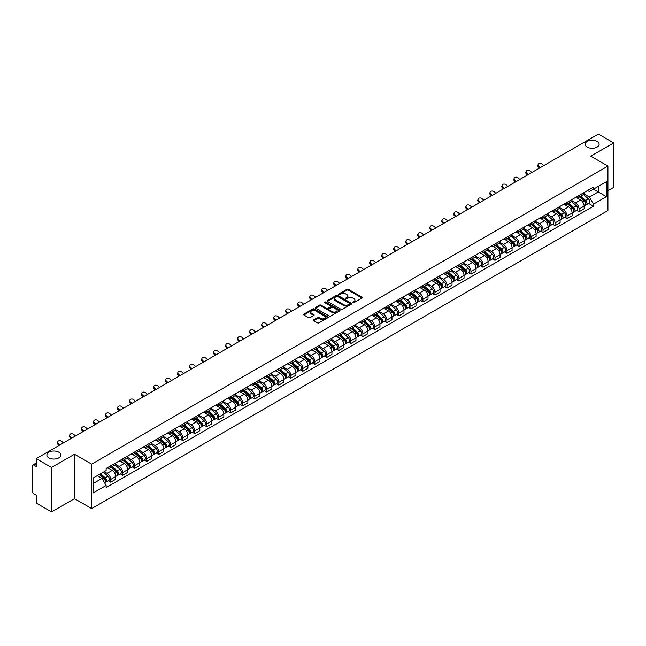 <?xml version="1.0" encoding="UTF-8"?>
<svg xmlns="http://www.w3.org/2000/svg" width="646" height="646" viewBox="0 0 646 646"><rect width="100%" height="100%" fill="white"/><g stroke="black" fill="none" stroke-linecap="round" stroke-linejoin="round"><path stroke-width="0.97" d="M352.894 302.675A0.751 0.428 0 0 0 353.951 302.675L361.978 298.04A1.066 0.614 0 0 0 362.293 297.604A1.066 0.614 0 0 0 361.978 297.168L348.38 289.319A1.066 0.614 0 0 0 346.87 289.319L338.835 293.954A0.751 0.428 0 0 0 339.893 294.56L340.935 293.962A3.424 1.978 0 0 1 345.772 293.962L346.902 294.616A3.424 1.978 0 0 1 347.903 296.013A3.424 1.978 0 0 1 346.902 297.41L345.868 298.008A0.751 0.428 0 0 0 346.926 298.622L347.96 298.024A3.424 1.978 0 0 1 352.797 298.024L353.935 298.678A3.424 1.978 0 0 1 354.937 300.067A3.424 1.978 0 0 1 353.935 301.464L352.894 302.07A0.751 0.428 0 0 0 352.894 302.675L352.894 302.07M58.786 452.184A6.969 4.021 0 0 0 51.187 451.312A6.969 4.021 0 0 0 46.892 455.034A6.969 4.021 0 0 0 48.926 457.877A6.969 4.021 0 0 0 56.525 458.749A6.969 4.021 0 0 0 60.821 455.034A6.969 4.021 0 0 0 58.786 452.184M597.074 141.409A6.969 4.021 0 0 0 589.475 140.537A6.969 4.021 0 0 0 585.179 144.252A6.969 4.021 0 0 0 587.214 147.102A6.969 4.021 0 0 0 594.813 147.974A6.969 4.021 0 0 0 599.108 144.252A6.969 4.021 0 0 0 597.074 141.409M313.69 319.77A1.066 0.614 0 0 0 313.383 320.206A1.066 0.614 0 0 0 313.69 320.642L317.509 322.847A1.066 0.614 0 0 0 319.019 322.847L327.934 317.695A1.066 0.614 0 0 0 328.249 317.259A1.066 0.614 0 0 0 327.934 316.823L314.336 308.974A1.066 0.614 0 0 0 312.825 308.974L303.903 314.118A1.066 0.614 0 0 0 303.596 314.554A1.066 0.614 0 0 0 303.903 314.99L308.513 317.654A1.066 0.614 0 0 0 310.023 317.654L313.843 315.45A1.066 0.614 0 0 0 314.158 315.014A1.066 0.614 0 0 0 313.843 314.578L311.558 313.262A2.859 1.647 0 0 1 310.718 312.091A2.859 1.647 0 0 1 312.486 310.565A2.859 1.647 0 0 1 315.603 310.92L324.558 316.096A2.859 1.647 0 0 1 325.39 317.259A2.859 1.647 0 0 1 323.63 318.785A2.859 1.647 0 0 1 320.513 318.43L319.019 317.566A1.066 0.614 0 0 0 317.509 317.566L313.69 319.77L313.69 320.642M91.659 464.143L74.492 454.235L51.543 467.478L36.224 458.628L598.382 134.077L613.7 142.919L590.759 156.162L607.926 166.079L91.659 464.143L91.659 508.588L607.926 210.523L607.926 166.079M341.007 309.281A1.066 0.614 0 0 0 342.517 309.281L351.44 304.129A1.066 0.614 0 0 0 351.747 303.693A1.066 0.614 0 0 0 351.44 303.257L337.834 295.4A1.066 0.614 0 0 0 336.324 295.4L327.409 300.551A1.066 0.614 0 0 0 327.094 300.988A1.066 0.614 0 0 0 327.409 301.424L341.007 309.281M325.1 302.837A0.751 0.428 0 0 1 325.859 302.942L339.675 310.92L330.768 316.064A1.066 0.614 0 0 1 329.258 316.064L315.66 308.207L319.471 306.018L319.471 305.13L315.66 307.334A1.066 0.614 0 0 0 315.345 307.771A1.066 0.614 0 0 0 315.66 308.207L315.66 307.334M319.471 306.018A1.066 0.614 0 0 1 320.981 306.018L320.981 305.13A1.066 0.614 0 0 0 319.471 305.13M320.981 305.13L326.496 308.32A1.066 0.614 0 0 0 328.015 308.32L330.542 306.858A1.066 0.614 0 0 0 330.857 306.422A1.066 0.614 0 0 0 330.542 305.986L324.801 302.667A0.751 0.428 0 0 1 325.859 302.053L339.683 310.04A1.066 0.614 0 0 1 339.998 310.476A1.066 0.614 0 0 1 339.683 310.912L339.683 310.04M51.543 467.478L51.543 511.923L36.224 503.081L36.224 495.216L33.842 493.835A2.18 1.26 -120 0 1 32.3 491.17L32.3 466.008A2.18 1.26 -120 0 1 32.752 465.015L36.224 463.004M607.926 190.699L613.7 187.372L613.7 142.919M51.543 511.923L74.492 498.68L91.659 508.588M36.224 458.628L36.224 466.501L33.842 465.12A2.18 1.26 -120 0 0 32.752 465.015M579.058 195.415A5.006 2.891 60 0 1 578.017 197.66L583.104 194.729A5.006 2.891 -120 0 0 584.137 192.476M571.847 200.809L575.513 202.925A5.006 2.891 60 0 1 579.058 209.062L584.137 206.122A5.006 2.891 -120 0 0 580.592 199.994L576.959 197.894M584.137 206.122L584.137 208.836L579.058 211.767L576.62 210.362M578.017 197.66A5.006 2.891 60 0 1 575.554 197.434M579.058 209.062L579.058 211.767M567.043 202.343A5.006 2.891 60 0 1 566.009 204.596L571.088 201.665A5.006 2.891 -120 0 0 572.13 199.412M564.612 217.298L567.043 218.703L572.13 215.772L572.13 213.059A5.006 2.891 -120 0 0 568.585 206.922L564.951 204.822M566.009 204.596A5.006 2.891 60 0 1 563.546 204.37M559.832 207.737L563.506 209.861A5.006 2.891 60 0 1 567.043 215.99L567.043 218.703M555.035 209.28A5.006 2.891 60 0 1 554.002 211.533L559.081 208.593A5.006 2.891 -120 0 0 560.114 206.349M552.596 224.235L555.035 225.64L560.114 222.7L560.114 219.995A5.006 2.891 -120 0 0 556.577 213.858L552.936 211.759M554.002 211.533A5.006 2.891 60 0 1 551.531 211.307M547.824 214.674L551.498 216.79A5.006 2.891 60 0 1 555.035 222.927L555.035 225.64M543.028 216.216A5.006 2.891 60 0 1 541.986 218.461L547.073 215.53A5.006 2.891 -120 0 0 548.107 213.285M540.589 231.163L543.028 232.568L548.107 229.637L548.107 226.924A5.006 2.891 -120 0 0 544.57 220.795L540.928 218.695M541.986 218.461A5.006 2.891 60 0 1 539.523 218.235M535.817 221.61L539.483 223.726A5.006 2.891 60 0 1 543.028 229.863L543.028 232.568M531.02 223.145A5.006 2.891 60 0 1 529.978 225.397L535.058 222.466A5.006 2.891 -120 0 0 536.099 220.213M528.581 238.099L531.02 239.505L536.099 236.573L536.099 233.86A5.006 2.891 -120 0 0 532.554 227.723L528.921 225.624M529.978 225.397A5.006 2.891 60 0 1 527.516 225.171M523.809 228.539L527.475 230.662A5.006 2.891 60 0 1 531.02 236.791L531.02 239.505M519.004 230.081A5.006 2.891 60 0 1 517.971 232.334L523.05 229.395A5.006 2.891 -120 0 0 524.092 227.15M516.574 245.036L519.004 246.441L524.092 243.502L524.092 240.796A5.006 2.891 -120 0 0 520.547 234.66L516.913 232.56M517.971 232.334A5.006 2.891 60 0 1 515.508 232.108M511.793 235.475L515.468 237.591A5.006 2.891 60 0 1 519.004 243.728L519.004 246.441M506.997 237.017A5.006 2.891 60 0 1 505.963 239.262L511.043 236.331A5.006 2.891 -120 0 0 512.076 234.086M504.558 251.964L506.997 253.369L512.076 250.438L512.076 247.725A5.006 2.891 -120 0 0 508.539 241.596L504.897 239.496M505.963 239.262A5.006 2.891 60 0 1 503.492 239.036M499.786 242.411L503.452 244.527A5.006 2.891 60 0 1 506.997 250.664L506.997 253.369M494.989 243.954A5.006 2.891 60 0 1 493.948 246.199L499.035 243.267A5.006 2.891 -120 0 0 500.069 241.015M492.551 258.901L494.989 260.306L500.069 257.374L500.069 254.661A5.006 2.891 -120 0 0 496.524 248.524L492.89 246.425M493.948 246.199A5.006 2.891 60 0 1 491.485 245.973M487.778 249.34L491.445 251.464A5.006 2.891 60 0 1 494.989 257.592L494.989 260.306M482.974 250.882A5.006 2.891 60 0 1 481.94 253.135L487.019 250.196A5.006 2.891 -120 0 0 488.061 247.951M480.543 265.837L482.974 267.242L488.061 264.311L488.061 261.598A5.006 2.891 -120 0 0 484.516 255.461L480.882 253.361M481.94 253.135A5.006 2.891 60 0 1 479.477 252.909M475.763 256.276L479.437 258.392A5.006 2.891 60 0 1 482.974 264.529L482.974 267.242M470.966 257.819A5.006 2.891 60 0 1 469.933 260.063L475.012 257.132A5.006 2.891 -120 0 0 476.045 254.887M468.528 272.765L470.966 274.17L476.045 271.239L476.045 268.526A5.006 2.891 -120 0 0 472.509 262.397L468.867 260.298M469.933 260.063A5.006 2.891 60 0 1 467.462 259.837M463.755 263.213L467.429 265.328A5.006 2.891 60 0 1 470.966 271.465L470.966 274.17M458.959 264.755A5.006 2.891 60 0 1 457.917 267L463.004 264.069A5.006 2.891 -120 0 0 464.038 261.816M456.52 279.702L458.959 281.107L464.038 278.176L464.038 275.462A5.006 2.891 -120 0 0 460.501 269.334L456.859 267.226M457.917 267A5.006 2.891 60 0 1 455.454 266.774M451.748 270.141L455.414 272.265A5.006 2.891 60 0 1 458.959 278.394L458.959 281.107M446.951 271.683A5.006 2.891 60 0 1 445.91 273.936L450.989 270.997A5.006 2.891 -120 0 0 452.03 268.752M444.513 286.638L446.951 288.043L452.03 285.112L452.03 282.399A5.006 2.891 -120 0 0 448.486 276.262L444.852 274.162M445.91 273.936A5.006 2.891 60 0 1 443.447 273.71M439.74 277.077L443.406 279.193A5.006 2.891 60 0 1 446.951 285.33L446.951 288.043M434.936 278.62A5.006 2.891 60 0 1 433.902 280.865L438.981 277.933A5.006 2.891 -120 0 0 440.015 275.689M432.505 293.567L434.936 294.98L440.023 292.04L440.023 289.327A5.006 2.891 -120 0 0 436.478 283.198L432.844 281.099M433.902 280.865A5.006 2.891 60 0 1 431.439 280.639M427.725 284.014L431.399 286.13A5.006 2.891 60 0 1 434.936 292.267L434.936 294.98M422.928 285.556A5.006 2.891 60 0 1 421.895 287.801L426.974 284.87A5.006 2.891 -120 0 0 428.007 282.617M420.489 300.503L422.928 301.908L428.007 298.977L428.007 296.264A5.006 2.891 -120 0 0 424.47 290.135L420.829 288.035M421.895 287.801A5.006 2.891 60 0 1 419.424 287.575M415.717 290.942L419.383 293.066A5.006 2.891 60 0 1 422.928 299.195L422.928 301.908M410.921 292.485A5.006 2.891 60 0 1 409.879 294.738L414.958 291.798A5.006 2.891 -120 0 0 416 289.553M408.482 307.439L410.921 308.845L416 305.913L416 303.2A5.006 2.891 -120 0 0 412.455 297.063L408.821 294.964M409.879 294.738A5.006 2.891 60 0 1 407.416 294.511M403.71 297.879L407.376 300.002A5.006 2.891 60 0 1 410.921 306.131L410.921 308.845M398.905 299.421A5.006 2.891 60 0 1 397.871 301.666L402.951 298.735A5.006 2.891 -120 0 0 403.992 296.49M396.474 314.368L398.905 315.781L403.992 312.842L403.992 310.137A5.006 2.891 -120 0 0 400.447 304L396.814 301.9M397.871 301.666A5.006 2.891 60 0 1 395.409 301.44M391.694 304.815L395.368 306.931A5.006 2.891 60 0 1 398.905 313.068L398.905 315.781M386.897 306.357A5.006 2.891 60 0 1 385.864 308.602L390.943 305.671A5.006 2.891 -120 0 0 391.977 303.418M384.459 321.304L386.897 322.709L391.977 319.778L391.977 317.065A5.006 2.891 -120 0 0 388.44 310.936L384.798 308.836M385.864 308.602A5.006 2.891 60 0 1 383.393 308.376M379.686 311.743L383.361 313.867A5.006 2.891 60 0 1 386.897 319.996L386.897 322.709M374.89 313.286A5.006 2.891 60 0 1 373.848 315.539L378.936 312.599A5.006 2.891 -120 0 0 379.969 310.355M372.451 328.241L374.89 329.646L379.969 326.715L379.969 324.001A5.006 2.891 -120 0 0 376.432 317.864L372.79 315.765M373.848 315.539A5.006 2.891 60 0 1 371.385 315.313M367.679 318.68L371.345 320.804A5.006 2.891 60 0 1 374.89 326.933L374.89 329.646M362.882 320.222A5.006 2.891 60 0 1 361.841 322.467L366.92 319.536A5.006 2.891 -120 0 0 367.962 317.291M360.444 335.169L362.882 336.582L367.962 333.643L367.962 330.938A5.006 2.891 -120 0 0 364.417 324.801L360.783 322.701M361.841 322.467A5.006 2.891 60 0 1 359.378 322.241M355.671 325.616L359.337 327.732A5.006 2.891 60 0 1 362.882 333.869L362.882 336.582M350.867 327.159A5.006 2.891 60 0 1 349.833 329.403L354.912 326.472A5.006 2.891 -120 0 0 355.946 324.219M348.436 342.105L350.867 343.51L355.954 340.579L355.954 337.866A5.006 2.891 -120 0 0 352.409 331.737L348.775 329.638M349.833 329.403A5.006 2.891 60 0 1 347.362 329.177M343.656 332.553L347.33 334.668A5.006 2.891 60 0 1 350.867 340.805L350.867 343.51M338.859 334.087A5.006 2.891 60 0 1 337.826 336.34L342.905 333.401A5.006 2.891 -120 0 0 343.938 331.156M336.421 349.042L338.859 350.447L343.938 347.516L343.938 344.803A5.006 2.891 -120 0 0 340.402 338.665L336.76 336.566M337.826 336.34A5.006 2.891 60 0 1 335.355 336.114M331.648 339.481L335.314 341.605A5.006 2.891 60 0 1 338.859 347.734L338.859 350.447M326.852 341.023A5.006 2.891 60 0 1 325.81 343.268L330.889 340.337A5.006 2.891 -120 0 0 331.931 338.092M324.413 355.97L326.852 357.383L331.931 354.444L331.931 351.739A5.006 2.891 -120 0 0 328.386 345.602L324.752 343.502M325.81 343.268A5.006 2.891 60 0 1 323.347 343.042M319.641 346.418L323.307 348.533A5.006 2.891 60 0 1 326.852 354.67L326.852 357.383M314.836 347.96A5.006 2.891 60 0 1 313.803 350.205L318.882 347.273A5.006 2.891 -120 0 0 319.923 345.021M312.406 362.907L314.836 364.312L319.923 361.38L319.923 358.667A5.006 2.891 -120 0 0 316.379 352.538L312.745 350.439M313.803 350.205A5.006 2.891 60 0 1 311.34 349.979M307.625 353.354L311.299 355.47A5.006 2.891 60 0 1 314.836 361.607L314.836 364.312M302.829 354.888A5.006 2.891 60 0 1 301.795 357.141L306.874 354.202A5.006 2.891 -120 0 0 307.908 351.957M300.39 369.843L302.829 371.248L307.908 368.317L307.908 365.604A5.006 2.891 -120 0 0 304.371 359.467L300.729 357.367M301.795 357.141A5.006 2.891 60 0 1 299.324 356.915M295.618 360.282L299.292 362.406A5.006 2.891 60 0 1 302.829 368.535L302.829 371.248M290.821 361.825A5.006 2.891 60 0 1 289.779 364.069L294.867 361.138A5.006 2.891 -120 0 0 295.9 358.893M288.382 376.771L290.821 378.185L295.9 375.245L295.9 372.54A5.006 2.891 -120 0 0 292.363 366.403L288.722 364.304M289.779 364.069A5.006 2.891 60 0 1 287.317 363.843M283.61 367.219L287.276 369.334A5.006 2.891 60 0 1 290.821 375.471L290.821 378.185M278.814 368.761A5.006 2.891 60 0 1 277.772 371.006L282.851 368.075A5.006 2.891 -120 0 0 283.893 365.822M276.375 383.708L278.814 385.113L283.893 382.182L283.893 379.468A5.006 2.891 -120 0 0 280.348 373.34L276.714 371.24M277.772 371.006A5.006 2.891 60 0 1 275.309 370.78M271.603 374.155L275.269 376.271A5.006 2.891 60 0 1 278.814 382.408L278.814 385.113M266.798 375.689A5.006 2.891 60 0 1 265.764 377.942L270.844 375.011A5.006 2.891 -120 0 0 271.877 372.758M264.367 390.644L266.798 392.049L271.877 389.118L271.877 386.405A5.006 2.891 -120 0 0 268.34 380.268L264.707 378.168M265.764 377.942A5.006 2.891 60 0 1 263.293 377.716M259.587 381.083L263.261 383.207A5.006 2.891 60 0 1 266.798 389.336L266.798 392.049M254.79 382.626A5.006 2.891 60 0 1 253.757 384.871L258.836 381.939A5.006 2.891 -120 0 0 259.87 379.695M252.352 397.581L254.79 398.986L259.87 396.046L259.87 393.341A5.006 2.891 -120 0 0 256.333 387.204L252.691 385.105M253.757 384.871A5.006 2.891 60 0 1 251.286 384.653M247.58 388.02L251.246 390.136A5.006 2.891 60 0 1 254.79 396.273L254.79 398.986M242.783 389.562A5.006 2.891 60 0 1 241.741 391.807L246.82 388.876A5.006 2.891 -120 0 0 247.862 386.623M240.344 404.509L242.783 405.914L247.862 402.983L247.862 400.27A5.006 2.891 -120 0 0 244.317 394.141L240.683 392.041M241.741 391.807A5.006 2.891 60 0 1 239.278 391.581M235.572 394.956L239.238 397.072A5.006 2.891 60 0 1 242.783 403.209L242.783 405.914M230.767 396.491A5.006 2.891 60 0 1 229.734 398.743L234.813 395.812A5.006 2.891 -120 0 0 235.855 393.559M228.337 411.445L230.767 412.851L235.855 409.919L235.855 407.206A5.006 2.891 -120 0 0 232.31 401.069L228.676 398.97M229.734 398.743A5.006 2.891 60 0 1 227.271 398.517M223.556 401.885L227.23 404.008A5.006 2.891 60 0 1 230.767 410.137L230.767 412.851M218.76 403.427A5.006 2.891 60 0 1 217.726 405.68L222.805 402.741A5.006 2.891 -120 0 0 223.839 400.496M216.321 418.382L218.76 419.787L223.839 416.848L223.839 414.143A5.006 2.891 -120 0 0 220.302 408.006L216.66 405.906M217.726 405.68A5.006 2.891 60 0 1 215.255 405.454M211.549 408.821L215.223 410.937A5.006 2.891 60 0 1 218.76 417.074L218.76 419.787M206.752 410.363A5.006 2.891 60 0 1 205.711 412.608L210.798 409.677A5.006 2.891 -120 0 0 211.831 407.432M204.314 425.31L206.752 426.715L211.831 423.784L211.831 421.071A5.006 2.891 -120 0 0 208.287 414.942L204.653 412.842M205.711 412.608A5.006 2.891 60 0 1 203.248 412.382M199.541 415.758L203.207 417.873A5.006 2.891 60 0 1 206.752 424.01L206.752 426.715M194.737 417.292A5.006 2.891 60 0 1 193.703 419.545L198.782 416.613A5.006 2.891 -120 0 0 199.824 414.361M192.306 432.247L194.745 433.652L199.824 430.72L199.824 428.007A5.006 2.891 -120 0 0 196.279 421.87L192.645 419.771M193.703 419.545A5.006 2.891 60 0 1 191.24 419.319M187.526 422.686L191.2 424.81A5.006 2.891 60 0 1 194.745 430.939L194.745 433.652M182.729 424.228A5.006 2.891 60 0 1 181.696 426.481L186.775 423.542A5.006 2.891 -120 0 0 187.808 421.297M180.299 439.183L182.729 440.588L187.808 437.649L187.808 434.944A5.006 2.891 -120 0 0 184.272 428.807L180.638 426.707M181.696 426.481A5.006 2.891 60 0 1 179.225 426.255M175.518 429.622L179.192 431.738A5.006 2.891 60 0 1 182.729 437.875L182.729 440.588M170.722 431.165A5.006 2.891 60 0 1 169.68 433.409L174.767 430.478A5.006 2.891 -120 0 0 175.801 428.233M168.283 446.111L170.722 447.517L175.801 444.585L175.801 441.872A5.006 2.891 -120 0 0 172.264 435.743L168.622 433.644M169.68 433.409A5.006 2.891 60 0 1 167.217 433.183M163.511 436.559L167.177 438.674A5.006 2.891 60 0 1 170.722 444.811L170.722 447.517M158.714 438.101A5.006 2.891 60 0 1 157.672 440.346L162.752 437.415A5.006 2.891 -120 0 0 163.793 435.162M156.275 453.048L158.714 454.453L163.793 451.522L163.793 448.808A5.006 2.891 -120 0 0 160.248 442.672L156.615 440.572M157.672 440.346A5.006 2.891 60 0 1 155.21 440.12M151.503 443.487L155.169 445.611A5.006 2.891 60 0 1 158.714 451.74L158.714 454.453M146.699 445.029A5.006 2.891 60 0 1 145.665 447.282L150.744 444.343A5.006 2.891 -120 0 0 151.786 442.098M144.268 459.984L146.699 461.389L151.786 458.458L151.786 455.745A5.006 2.891 -120 0 0 148.241 449.608L144.607 447.508M145.665 447.282A5.006 2.891 60 0 1 143.202 447.056M139.488 450.423L143.162 452.539A5.006 2.891 60 0 1 146.699 458.676L146.699 461.389M134.691 451.966A5.006 2.891 60 0 1 133.657 454.211L138.737 451.279A5.006 2.891 -120 0 0 139.77 449.035M132.252 466.913L134.691 468.318L139.77 465.386L139.77 462.673A5.006 2.891 -120 0 0 136.233 456.544L132.591 454.445M133.657 454.211A5.006 2.891 60 0 1 131.186 453.985M127.48 457.36L131.154 459.476A5.006 2.891 60 0 1 134.691 465.613L134.691 468.318M122.683 458.902A5.006 2.891 60 0 1 121.642 461.147L126.729 458.216A5.006 2.891 -120 0 0 127.763 455.963M120.245 473.849L122.683 475.254L127.763 472.323L127.763 469.61A5.006 2.891 -120 0 0 124.218 463.473L120.584 461.373M121.642 461.147A5.006 2.891 60 0 1 119.179 460.921M115.472 464.288L119.139 466.412A5.006 2.891 60 0 1 122.683 472.541L122.683 475.254M110.668 465.831A5.006 2.891 60 0 1 109.634 468.084L114.713 465.144A5.006 2.891 -120 0 0 115.755 462.899M108.237 480.785L110.676 482.191L115.755 479.259L115.755 476.546A5.006 2.891 -120 0 0 112.21 470.409L108.576 468.31M109.634 468.084A5.006 2.891 60 0 1 107.171 467.857M104.208 471.653L107.131 473.34A5.006 2.891 60 0 1 110.676 479.477L110.676 482.191M587.561 190.505L589.37 191.547L606.384 181.72L598.228 186.436L598.228 191.943L589.37 197.054L583.855 193.873M93.194 483.523L102.052 478.411L106.13 485.477L93.194 492.946L93.194 478.008L106.13 470.546L106.13 468.455L593.456 187.098L593.456 189.189L606.384 196.659L593.456 204.128L589.37 197.054M606.384 181.72L606.384 196.659M106.13 485.477L106.13 487.568L593.456 206.211L593.456 204.128M74.492 454.235L74.492 498.68M102.052 478.411L97.28 475.658M588.627 203.433L593.456 206.211M353.192 302.78L353.935 302.352A3.424 1.978 0 0 0 354.937 300.963L354.937 300.067M347.903 296.013L347.903 296.902A3.424 1.978 0 0 1 346.902 298.299L346.167 298.727M361.978 297.168L361.978 298.04L348.38 290.207A1.066 0.614 0 0 0 346.87 290.207L339.134 294.665M351.44 303.257L351.44 304.129L337.834 296.288A1.066 0.614 0 0 0 336.324 296.288L327.425 301.432M349.551 304A0.751 0.428 0 0 0 349.551 303.386L337.608 296.49A0.751 0.428 0 0 0 336.55 296.49L335.452 297.128A3.424 1.978 0 0 0 334.45 298.525A3.424 1.978 0 0 0 335.452 299.922L343.615 304.629A3.424 1.978 0 0 0 348.452 304.629L349.551 304L349.551 304.888A0.751 0.428 0 0 0 349.769 304.581L349.769 303.693M334.45 298.525L334.45 299.413A3.424 1.978 0 0 0 335.452 300.81L335.452 299.922M349.551 304.888L348.452 305.518A3.424 1.978 0 0 1 343.615 305.518L335.452 300.81M320.981 306.018L326.496 309.208A1.066 0.614 0 0 0 328.015 309.208L330.542 307.746A1.066 0.614 0 0 0 330.857 307.31L330.857 306.422M332.222 311.622A2.859 1.647 0 0 0 335.339 311.978A2.859 1.647 0 0 0 337.107 310.451A2.859 1.647 0 0 0 336.267 309.289L333.11 307.464A1.066 0.614 0 0 0 331.6 307.464L329.072 308.925A1.066 0.614 0 0 0 328.757 309.361A1.066 0.614 0 0 0 329.072 309.797L332.222 311.622L332.222 312.511A2.859 1.647 0 0 0 335.339 312.866A2.859 1.647 0 0 0 337.107 311.34L337.107 310.451M328.757 309.361L328.757 310.25A1.066 0.614 0 0 0 329.072 310.686L329.072 309.797M332.222 312.511L329.072 310.686M325.39 317.259L325.39 318.147A2.859 1.647 0 0 1 323.63 319.673A2.859 1.647 0 0 1 320.513 319.318L319.019 318.454A1.066 0.614 0 0 0 317.509 318.454L313.706 320.65M310.718 312.091L310.718 312.979A2.859 1.647 0 0 0 311.558 314.15L311.558 313.262M313.843 314.578L313.843 315.45L311.558 314.15M327.934 316.823L327.934 317.695L314.336 309.862A1.066 0.614 0 0 0 312.825 309.862L303.919 314.998L303.903 314.118M579.405 196.86L584.299 201.229A2.721 1.575 60 0 1 585.155 205.436L584.137 206.026M579.535 196.982L581.836 198.306M579.898 196.578L585.341 201.439A1.308 0.751 60 0 1 585.752 203.458A1.308 0.751 60 0 1 585.631 203.506M580.714 196.109L585.607 200.47A2.721 1.575 60 0 1 586.463 204.685A2.721 1.575 60 0 1 585.639 204.766M583.443 194.47L588.377 198.871A2.721 1.575 60 0 1 589.233 203.078L586.463 204.685M543.835 165.562L542.317 164.141A2.503 1.809 17.7 0 0 539.903 163.285A2.503 1.809 17.7 0 0 538.166 164.407A2.503 1.809 17.7 0 0 538.78 166.192L538.481 167.12A2.503 1.809 -162.3 0 1 537.868 165.336L538.166 164.407M540.298 167.613L538.78 166.192M538.481 167.12L539.499 168.073M567.39 203.797L572.291 208.165A2.721 1.575 60 0 1 573.139 212.373L572.13 212.954M567.527 203.91L569.829 205.242M567.891 203.514L573.333 208.367A1.308 0.751 60 0 1 573.745 210.394A1.308 0.751 60 0 1 573.624 210.435M568.706 203.038L573.6 207.406A2.721 1.575 60 0 1 574.447 211.613A2.721 1.575 60 0 1 573.632 211.702M571.427 201.399L576.369 205.808A2.721 1.575 60 0 1 577.225 210.015L574.447 211.613M555.382 210.733L560.276 215.094A2.721 1.575 60 0 1 561.132 219.309L560.114 219.89M555.512 210.846L557.821 212.179M555.875 210.443L561.326 215.304A1.308 0.751 60 0 1 561.729 217.322A1.308 0.751 60 0 1 561.616 217.371M556.69 209.974L561.584 214.343A2.721 1.575 60 0 1 562.44 218.55A2.721 1.575 60 0 1 561.616 218.639M559.42 208.335L564.362 212.744A2.721 1.575 60 0 1 565.21 216.951L562.44 218.55M531.828 172.498L530.309 171.077A2.503 1.809 17.7 0 0 527.895 170.221A2.503 1.809 17.7 0 0 526.151 171.335A2.503 1.809 17.7 0 0 526.773 173.12L526.474 174.057A2.503 1.809 -162.3 0 1 525.86 172.272L526.151 171.335M528.283 174.541L526.773 173.12M526.474 174.057L527.483 175.001M519.82 179.435L518.302 178.013A2.503 1.809 17.7 0 0 515.879 177.157A2.503 1.809 17.7 0 0 514.143 178.272A2.503 1.809 17.7 0 0 514.757 180.056L514.458 180.985A2.503 1.809 -162.3 0 1 513.845 179.2L514.143 178.272M516.275 181.478L514.757 180.056M514.458 180.985L515.476 181.938M543.375 217.662L548.268 222.03A2.721 1.575 60 0 1 549.124 226.237L548.107 226.827M543.504 217.783L545.805 219.107M543.867 217.379L549.31 222.24A1.308 0.751 60 0 1 549.722 224.259A1.308 0.751 60 0 1 549.601 224.307M544.683 216.911L549.576 221.271A2.721 1.575 60 0 1 550.432 225.486A2.721 1.575 60 0 1 549.609 225.567M547.412 215.271L552.346 219.672A2.721 1.575 60 0 1 553.202 223.887L550.432 225.486M531.367 224.598L536.261 228.967A2.721 1.575 60 0 1 537.109 233.174L536.099 233.763M531.497 224.711L533.798 226.043M531.86 224.315L537.302 229.168A1.308 0.751 60 0 1 537.714 231.195A1.308 0.751 60 0 1 537.593 231.236M532.675 223.839L537.569 228.208A2.721 1.575 60 0 1 538.425 232.415A2.721 1.575 60 0 1 537.601 232.503M535.405 222.2L540.339 226.609A2.721 1.575 60 0 1 541.195 230.816L538.425 232.415M519.352 231.534L524.245 235.895A2.721 1.575 60 0 1 525.101 240.11L524.084 240.692M519.481 231.648L521.79 232.98M519.844 231.244L525.295 236.105A1.308 0.751 60 0 1 525.707 238.124A1.308 0.751 60 0 1 525.586 238.172M520.66 230.775L525.553 235.144A2.721 1.575 60 0 1 526.409 239.351A2.721 1.575 60 0 1 525.586 239.44M523.389 229.136L528.331 233.545A2.721 1.575 60 0 1 529.179 237.752L526.409 239.351M507.804 186.363L506.294 184.95A2.503 1.809 17.7 0 0 503.872 184.086A2.503 1.809 17.7 0 0 502.136 185.208A2.503 1.809 17.7 0 0 502.75 186.993L502.451 187.921A2.503 1.809 -162.3 0 1 501.837 186.137L502.136 185.208M504.268 188.414L502.75 186.993M502.451 187.921L503.468 188.874M495.797 193.299L494.279 191.878A2.503 1.809 17.7 0 0 491.864 191.022A2.503 1.809 17.7 0 0 490.128 192.137A2.503 1.809 17.7 0 0 490.742 193.921L490.443 194.858A2.503 1.809 -162.3 0 1 489.829 193.073L490.128 192.137M492.26 195.342L490.742 193.921M490.443 194.858L491.461 195.803M483.789 200.236L482.271 198.815A2.503 1.809 17.7 0 0 479.857 197.959A2.503 1.809 17.7 0 0 478.113 199.073A2.503 1.809 17.7 0 0 478.726 200.858L478.436 201.786A2.503 1.809 -162.3 0 1 477.814 200.002L478.113 199.073M480.244 202.279L478.726 200.858M478.436 201.786L479.445 202.739M507.344 238.463L512.238 242.831A2.721 1.575 60 0 1 513.094 247.038L512.076 247.628M507.473 238.584L509.775 239.908M507.837 238.18L513.287 243.041A1.308 0.751 60 0 1 513.691 245.06A1.308 0.751 60 0 1 513.578 245.109M508.652 237.712L513.546 242.072A2.721 1.575 60 0 1 514.402 246.287A2.721 1.575 60 0 1 513.578 246.376M511.382 236.073L516.315 240.474A2.721 1.575 60 0 1 517.171 244.689L514.402 246.287M471.774 207.172L470.264 205.751A2.503 1.809 17.7 0 0 467.841 204.887A2.503 1.809 17.7 0 0 466.105 206.009A2.503 1.809 17.7 0 0 466.719 207.794L466.42 208.723A2.503 1.809 -162.3 0 1 465.806 206.938L466.105 206.009M468.237 209.215L466.719 207.794M466.42 208.723L467.438 209.675M495.337 245.399L500.23 249.768A2.721 1.575 60 0 1 501.086 253.975L500.069 254.564M495.466 245.512L497.767 246.845M495.829 245.117L501.272 249.97A1.308 0.751 60 0 1 501.684 251.997A1.308 0.751 60 0 1 501.562 252.037M496.645 244.64L501.538 249.009A2.721 1.575 60 0 1 502.394 253.216A2.721 1.575 60 0 1 501.571 253.305M499.374 243.001L504.308 247.41A2.721 1.575 60 0 1 505.164 251.617L502.394 253.216M459.766 214.101L458.248 212.679A2.503 1.809 17.7 0 0 455.834 211.823A2.503 1.809 17.7 0 0 454.098 212.938A2.503 1.809 17.7 0 0 454.711 214.722L454.413 215.659A2.503 1.809 -162.3 0 1 453.799 213.874L454.098 212.938M456.229 216.144L454.711 214.722M454.413 215.659L455.43 216.612M483.321 252.336L488.215 256.696A2.721 1.575 60 0 1 489.07 260.911L488.061 261.493M483.45 252.449L485.76 253.781M483.822 252.045L489.264 256.906A1.308 0.751 60 0 1 489.676 258.925A1.308 0.751 60 0 1 489.555 258.973M484.637 251.577L489.531 255.945A2.721 1.575 60 0 1 490.379 260.152A2.721 1.575 60 0 1 489.563 260.241M487.359 249.937L492.3 254.346A2.721 1.575 60 0 1 493.156 258.553L490.379 260.152M447.759 221.037L446.241 219.616A2.503 1.809 17.7 0 0 443.826 218.76A2.503 1.809 17.7 0 0 442.082 219.874A2.503 1.809 17.7 0 0 442.704 221.659L442.405 222.587A2.503 1.809 -162.3 0 1 441.791 220.811L442.082 219.874M444.214 223.08L442.704 221.659M442.405 222.587L443.414 223.54M471.314 259.264L476.207 263.633A2.721 1.575 60 0 1 477.063 267.84L476.045 268.429M471.443 259.385L473.744 260.709M471.806 258.981L477.257 263.843A1.308 0.751 60 0 1 477.66 265.861A1.308 0.751 60 0 1 477.547 265.91M472.622 258.513L477.515 262.882A2.721 1.575 60 0 1 478.371 267.089A2.721 1.575 60 0 1 477.547 267.178M475.351 256.874L480.293 261.275A2.721 1.575 60 0 1 481.141 265.49L478.371 267.089M435.751 227.973L434.233 226.552A2.503 1.809 17.7 0 0 431.811 225.688A2.503 1.809 17.7 0 0 430.075 226.811A2.503 1.809 17.7 0 0 430.688 228.595L430.389 229.524A2.503 1.809 -162.3 0 1 429.776 227.739L430.075 226.811M432.206 230.016L430.688 228.595M430.389 229.524L431.407 230.477M459.306 266.2L464.199 270.569A2.721 1.575 60 0 1 465.055 274.776L464.038 275.366M459.435 266.314L461.737 267.646M459.799 265.918L465.241 270.771A1.308 0.751 60 0 1 465.653 272.798A1.308 0.751 60 0 1 465.532 272.838M460.614 265.441L465.508 269.81A2.721 1.575 60 0 1 466.364 274.017A2.721 1.575 60 0 1 465.54 274.106M463.343 263.81L468.277 268.211A2.721 1.575 60 0 1 469.133 272.418L466.364 274.017M423.736 234.902L422.226 233.481A2.503 1.809 17.7 0 0 419.803 232.625A2.503 1.809 17.7 0 0 418.067 233.739A2.503 1.809 17.7 0 0 418.681 235.524L418.382 236.46A2.503 1.809 -162.3 0 1 417.768 234.676L418.067 233.739M420.199 236.945L418.681 235.524M418.382 236.46L419.399 237.413M447.298 273.137L452.192 277.497A2.721 1.575 60 0 1 453.04 281.713L452.03 282.294M447.428 273.25L449.729 274.582M447.791 272.846L453.234 277.707A1.308 0.751 60 0 1 453.645 279.726A1.308 0.751 60 0 1 453.524 279.775M448.607 272.378L453.5 276.746A2.721 1.575 60 0 1 454.356 280.953A2.721 1.575 60 0 1 453.532 281.042M451.336 270.739L456.27 275.148A2.721 1.575 60 0 1 457.126 279.355L454.356 280.953M411.728 241.838L410.21 240.417A2.503 1.809 17.7 0 0 407.796 239.561A2.503 1.809 17.7 0 0 406.059 240.675A2.503 1.809 17.7 0 0 406.673 242.46L406.374 243.389A2.503 1.809 -162.3 0 1 405.761 241.612L406.059 240.675M408.183 243.881L406.673 242.46M406.374 243.389L407.392 244.341M435.283 280.065L440.176 284.434A2.721 1.575 60 0 1 441.032 288.641L440.015 289.23M435.412 280.186L437.722 281.511M435.775 279.783L441.226 284.644A1.308 0.751 60 0 1 441.638 286.663A1.308 0.751 60 0 1 441.517 286.711M436.591 279.314L441.484 283.683A2.721 1.575 60 0 1 442.34 287.89A2.721 1.575 60 0 1 441.517 287.979M439.32 277.675L444.262 282.076A2.721 1.575 60 0 1 445.11 286.291L442.34 287.89M399.721 248.775L398.202 247.353A2.503 1.809 17.7 0 0 395.78 246.489A2.503 1.809 17.7 0 0 394.044 247.612A2.503 1.809 17.7 0 0 394.658 249.396L394.367 250.325A2.503 1.809 -162.3 0 1 393.745 248.54L394.044 247.612M396.176 250.818L394.658 249.396M394.367 250.325L395.376 251.278M423.275 287.002L428.169 291.37A2.721 1.575 60 0 1 429.025 295.577L428.007 296.167M423.405 287.115L425.706 288.447M423.768 286.719L429.219 291.572A1.308 0.751 60 0 1 429.622 293.599A1.308 0.751 60 0 1 429.509 293.647M424.583 286.243L429.477 290.611A2.721 1.575 60 0 1 430.333 294.818A2.721 1.575 60 0 1 429.509 294.907M427.313 284.611L432.247 289.012A2.721 1.575 60 0 1 433.103 293.219L430.333 294.818M387.705 255.703L386.195 254.282A2.503 1.809 17.7 0 0 383.772 253.426A2.503 1.809 17.7 0 0 382.036 254.548A2.503 1.809 17.7 0 0 382.65 256.325L382.351 257.261A2.503 1.809 -162.3 0 1 381.738 255.477L382.036 254.548M384.168 257.746L382.65 256.325M382.351 257.261L383.369 258.214M411.268 293.938L416.161 298.299A2.721 1.575 60 0 1 417.017 302.514L416 303.095M411.397 294.051L413.698 295.384M411.76 293.647L417.203 298.509A1.308 0.751 60 0 1 417.615 300.527A1.308 0.751 60 0 1 417.494 300.576M412.576 293.179L417.469 297.548A2.721 1.575 60 0 1 418.325 301.755A2.721 1.575 60 0 1 417.502 301.844M415.305 291.54L420.239 295.949A2.721 1.575 60 0 1 421.095 300.156L418.325 301.755M375.697 262.639L374.179 261.218A2.503 1.809 17.7 0 0 371.765 260.362A2.503 1.809 17.7 0 0 370.029 261.477A2.503 1.809 17.7 0 0 370.642 263.261L370.344 264.198A2.503 1.809 -162.3 0 1 369.73 262.413L370.029 261.477M372.161 264.682L370.642 263.261M370.344 264.198L371.361 265.143M399.252 300.866L404.146 305.235A2.721 1.575 60 0 1 405.002 309.442L403.992 310.032M399.381 300.988L401.691 302.312M399.753 300.584L405.195 305.445A1.308 0.751 60 0 1 405.607 307.464A1.308 0.751 60 0 1 405.486 307.512M400.568 300.115L405.462 304.484A2.721 1.575 60 0 1 406.31 308.691A2.721 1.575 60 0 1 405.494 308.78M403.29 298.476L408.232 302.877A2.721 1.575 60 0 1 409.088 307.092L406.31 308.691M363.69 269.576L362.172 268.155A2.503 1.809 17.7 0 0 359.757 267.291A2.503 1.809 17.7 0 0 358.013 268.413A2.503 1.809 17.7 0 0 358.635 270.198L358.336 271.126A2.503 1.809 -162.3 0 1 357.723 269.342L358.013 268.413M360.145 271.619L358.635 270.198M358.336 271.126L359.346 272.079M387.245 307.803L392.138 312.171A2.721 1.575 60 0 1 392.994 316.379L391.977 316.968M387.374 307.916L389.675 309.248M387.737 307.52L393.188 312.373A1.308 0.751 60 0 1 393.592 314.4A1.308 0.751 60 0 1 393.479 314.449M388.553 307.044L393.446 311.412A2.721 1.575 60 0 1 394.302 315.619A2.721 1.575 60 0 1 393.479 315.708M391.282 305.413L396.216 309.814A2.721 1.575 60 0 1 397.072 314.021L394.302 315.619M351.682 276.504L350.164 275.083A2.503 1.809 17.7 0 0 347.742 274.227A2.503 1.809 17.7 0 0 346.006 275.349A2.503 1.809 17.7 0 0 346.619 277.134L346.321 278.063A2.503 1.809 -162.3 0 1 345.707 276.278L346.006 275.349M348.137 278.547L346.619 277.134M346.321 278.063L347.338 279.015M375.237 314.739L380.131 319.108A2.721 1.575 60 0 1 380.987 323.315L379.969 323.896M375.366 314.852L377.668 316.185M375.73 314.449L381.172 319.31A1.308 0.751 60 0 1 381.584 321.328A1.308 0.751 60 0 1 381.463 321.377M376.545 313.98L381.439 318.349A2.721 1.575 60 0 1 382.295 322.556A2.721 1.575 60 0 1 381.471 322.645M379.275 312.341L384.209 316.75A2.721 1.575 60 0 1 385.064 320.957L382.295 322.556M339.667 283.441L338.157 282.019A2.503 1.809 17.7 0 0 335.734 281.163A2.503 1.809 17.7 0 0 333.998 282.278A2.503 1.809 17.7 0 0 334.612 284.062L334.313 284.999A2.503 1.809 -162.3 0 1 333.699 283.214L333.998 282.278M336.13 285.484L334.612 284.062M334.313 284.999L335.331 285.944M363.23 321.668L368.123 326.036A2.721 1.575 60 0 1 368.971 330.243L367.962 330.833M363.359 321.789L365.66 323.113M363.722 321.385L369.165 326.246A1.308 0.751 60 0 1 369.577 328.265A1.308 0.751 60 0 1 369.455 328.313M364.538 320.917L369.431 325.285A2.721 1.575 60 0 1 370.287 329.492A2.721 1.575 60 0 1 369.464 329.581M367.267 319.277L372.201 323.678A2.721 1.575 60 0 1 373.057 327.893L370.287 329.492M327.659 290.377L326.141 288.956A2.503 1.809 17.7 0 0 323.727 288.1A2.503 1.809 17.7 0 0 321.991 289.214A2.503 1.809 17.7 0 0 322.604 290.999L322.306 291.927A2.503 1.809 -162.3 0 1 321.692 290.143L321.991 289.214M324.114 292.42L322.604 290.999M322.306 291.927L323.315 292.88M351.214 328.604L356.108 332.973A2.721 1.575 60 0 1 356.963 337.18L355.946 337.769M351.343 328.717L353.653 330.049M351.707 328.321L357.157 333.183A1.308 0.751 60 0 1 357.569 335.201A1.308 0.751 60 0 1 357.448 335.25M352.522 327.845L357.416 332.214A2.721 1.575 60 0 1 358.272 336.429A2.721 1.575 60 0 1 357.448 336.509M355.252 326.214L360.193 330.615A2.721 1.575 60 0 1 361.041 334.822L358.272 336.429M315.652 297.305L314.134 295.884A2.503 1.809 17.7 0 0 311.711 295.028A2.503 1.809 17.7 0 0 309.975 296.151A2.503 1.809 17.7 0 0 310.589 297.935L310.298 298.864A2.503 1.809 -162.3 0 1 309.676 297.079L309.975 296.151M312.107 299.356L310.589 297.935M310.298 298.864L311.307 299.817M339.207 335.54L344.1 339.909A2.721 1.575 60 0 1 344.956 344.116L343.938 344.698M339.336 335.654L341.637 336.986M339.699 335.25L345.15 340.111A1.308 0.751 60 0 1 345.553 342.13A1.308 0.751 60 0 1 345.44 342.178M340.515 334.781L345.408 339.15A2.721 1.575 60 0 1 346.264 343.357A2.721 1.575 60 0 1 345.44 343.446M343.244 333.142L348.178 337.551A2.721 1.575 60 0 1 349.034 341.758L346.264 343.357M303.636 304.242L302.126 302.821A2.503 1.809 17.7 0 0 299.704 301.965A2.503 1.809 17.7 0 0 297.967 303.079A2.503 1.809 17.7 0 0 298.581 304.864L298.282 305.8A2.503 1.809 -162.3 0 1 297.669 304.016L297.967 303.079M300.099 306.285L298.581 304.864M298.282 305.8L299.3 306.745M327.199 342.469L332.092 346.837A2.721 1.575 60 0 1 332.948 351.044L331.931 351.634M327.328 342.59L329.63 343.914M327.692 342.186L333.134 347.047A1.308 0.751 60 0 1 333.546 349.066A1.308 0.751 60 0 1 333.425 349.115M328.507 341.718L333.401 346.086A2.721 1.575 60 0 1 334.257 350.293A2.721 1.575 60 0 1 333.433 350.382M331.236 340.079L336.17 344.48A2.721 1.575 60 0 1 337.026 348.695L334.257 350.293M291.629 311.178L290.111 309.757A2.503 1.809 17.7 0 0 287.696 308.901A2.503 1.809 17.7 0 0 285.96 310.015A2.503 1.809 17.7 0 0 286.574 311.8L286.275 312.729A2.503 1.809 -162.3 0 1 285.661 310.944L285.96 310.015M288.092 313.221L286.574 311.8M286.275 312.729L287.292 313.681M315.183 349.405L320.077 353.774A2.721 1.575 60 0 1 320.933 357.981L319.923 358.57M315.313 349.518L317.622 350.851M315.684 349.123L321.127 353.984A1.308 0.751 60 0 1 321.538 356.003A1.308 0.751 60 0 1 321.417 356.051M316.492 348.654L321.393 353.015A2.721 1.575 60 0 1 322.241 357.23A2.721 1.575 60 0 1 321.425 357.311M319.221 347.015L324.163 351.416A2.721 1.575 60 0 1 325.019 355.623L322.241 357.23M279.621 318.107L278.103 316.685A2.503 1.809 17.7 0 0 275.689 315.829A2.503 1.809 17.7 0 0 273.944 316.952A2.503 1.809 17.7 0 0 274.566 318.736L274.267 319.665A2.503 1.809 -162.3 0 1 273.654 317.88L273.944 316.952M276.076 320.158L274.566 318.736M274.267 319.665L275.277 320.618M303.176 356.342L308.069 360.71A2.721 1.575 60 0 1 308.925 364.917L307.908 365.499M303.305 356.455L305.606 357.787M303.668 356.051L309.119 360.912A1.308 0.751 60 0 1 309.523 362.931A1.308 0.751 60 0 1 309.41 362.979M304.484 355.583L309.377 359.951A2.721 1.575 60 0 1 310.233 364.158A2.721 1.575 60 0 1 309.41 364.247M307.213 353.943L312.147 358.352A2.721 1.575 60 0 1 313.003 362.559L310.233 364.158M267.614 325.043L266.095 323.622A2.503 1.809 17.7 0 0 263.673 322.766A2.503 1.809 17.7 0 0 261.937 323.88A2.503 1.809 17.7 0 0 262.551 325.665L262.252 326.601A2.503 1.809 -162.3 0 1 261.638 324.817L261.937 323.88M264.069 327.086L262.551 325.665M262.252 326.601L263.269 327.546M291.168 363.27L296.062 367.639A2.721 1.575 60 0 1 296.918 371.846L295.9 372.435M291.298 363.391L293.599 364.715M291.661 362.987L297.103 367.849A1.308 0.751 60 0 1 297.515 369.867A1.308 0.751 60 0 1 297.394 369.916M292.476 362.519L297.37 366.888A2.721 1.575 60 0 1 298.226 371.095A2.721 1.575 60 0 1 297.402 371.184M295.206 360.88L300.14 365.289A2.721 1.575 60 0 1 300.996 369.496L298.226 371.095M255.598 331.979L254.08 330.558A2.503 1.809 17.7 0 0 251.665 329.702A2.503 1.809 17.7 0 0 249.929 330.817A2.503 1.809 17.7 0 0 250.543 332.601L250.244 333.53A2.503 1.809 -162.3 0 1 249.631 331.745L249.929 330.817M252.061 334.022L250.543 332.601M250.244 333.53L251.262 334.483M279.161 370.206L284.054 374.575A2.721 1.575 60 0 1 284.902 378.782L283.893 379.372M279.29 370.32L281.591 371.652M279.653 369.924L285.096 374.785A1.308 0.751 60 0 1 285.508 376.804A1.308 0.751 60 0 1 285.387 376.852M280.469 369.455L285.362 373.816A2.721 1.575 60 0 1 286.21 378.031A2.721 1.575 60 0 1 285.395 378.112M283.198 367.816L288.132 372.217A2.721 1.575 60 0 1 288.988 376.424L286.21 378.031M243.59 338.908L242.072 337.487A2.503 1.809 17.7 0 0 239.658 336.631A2.503 1.809 17.7 0 0 237.922 337.753A2.503 1.809 17.7 0 0 238.535 339.538L238.237 340.466A2.503 1.809 -162.3 0 1 237.623 338.682L237.922 337.753M240.046 340.959L238.535 339.538M238.237 340.466L239.246 341.419M267.145 377.143L272.039 381.511A2.721 1.575 60 0 1 272.895 385.719L271.877 386.3M267.274 377.256L269.584 378.588M267.638 376.86L273.088 381.713A1.308 0.751 60 0 1 273.5 383.732A1.308 0.751 60 0 1 273.379 383.781M268.453 376.384L273.347 380.752A2.721 1.575 60 0 1 274.203 384.959A2.721 1.575 60 0 1 273.379 385.048M271.183 374.745L276.125 379.154A2.721 1.575 60 0 1 276.973 383.361L274.203 384.959M231.583 345.844L230.065 344.423A2.503 1.809 17.7 0 0 227.642 343.567A2.503 1.809 17.7 0 0 225.906 344.681A2.503 1.809 17.7 0 0 226.52 346.466L226.229 347.403A2.503 1.809 -162.3 0 1 225.607 345.618L225.906 344.681M228.038 347.887L226.52 346.466M226.229 347.403L227.239 348.347M255.138 384.071L260.031 388.44A2.721 1.575 60 0 1 260.887 392.655L259.87 393.236M255.267 384.192L257.568 385.525M255.63 383.789L261.073 388.65A1.308 0.751 60 0 1 261.485 390.668A1.308 0.751 60 0 1 261.372 390.717M256.446 383.32L261.339 387.689A2.721 1.575 60 0 1 262.195 391.896A2.721 1.575 60 0 1 261.372 391.985M259.175 381.681L264.109 386.09A2.721 1.575 60 0 1 264.965 390.297L262.195 391.896M219.567 352.781L218.057 351.359A2.503 1.809 17.7 0 0 215.635 350.503A2.503 1.809 17.7 0 0 213.899 351.618A2.503 1.809 17.7 0 0 214.512 353.402L214.214 354.331A2.503 1.809 -162.3 0 1 213.6 352.546L213.899 351.618M216.03 354.824L214.512 353.402M214.214 354.331L215.231 355.284M243.13 391.008L248.024 395.376A2.721 1.575 60 0 1 248.88 399.583L247.862 400.173M243.259 391.121L245.561 392.453M243.623 390.725L249.065 395.586A1.308 0.751 60 0 1 249.477 397.605A1.308 0.751 60 0 1 249.356 397.653M244.438 390.257L249.332 394.617A2.721 1.575 60 0 1 250.188 398.832A2.721 1.575 60 0 1 249.364 398.913M247.168 388.617L252.101 393.018A2.721 1.575 60 0 1 252.957 397.225L250.188 398.832M207.56 359.709L206.042 358.288A2.503 1.809 17.7 0 0 203.627 357.432A2.503 1.809 17.7 0 0 201.891 358.554A2.503 1.809 17.7 0 0 202.505 360.339L202.206 361.267A2.503 1.809 -162.3 0 1 201.592 359.483L201.891 358.554M204.023 361.76L202.505 360.339M202.206 361.267L203.224 362.22M231.115 397.944L236.008 402.313A2.721 1.575 60 0 1 236.864 406.52L235.847 407.101M231.244 398.057L233.553 399.389M231.615 397.661L237.058 402.515A1.308 0.751 60 0 1 237.47 404.533A1.308 0.751 60 0 1 237.348 404.582M232.423 397.185L237.324 401.554A2.721 1.575 60 0 1 238.172 405.761A2.721 1.575 60 0 1 237.357 405.85M235.152 395.546L240.094 399.955A2.721 1.575 60 0 1 240.95 404.162L238.172 405.761M195.552 366.645L194.034 365.224A2.503 1.809 17.7 0 0 191.62 364.368A2.503 1.809 17.7 0 0 189.876 365.483A2.503 1.809 17.7 0 0 190.489 367.267L190.199 368.204A2.503 1.809 -162.3 0 1 189.585 366.419L189.876 365.483M192.007 368.688L190.489 367.267M190.199 368.204L191.208 369.149M219.107 404.88L224 409.241A2.721 1.575 60 0 1 224.856 413.456L223.839 414.038M219.236 404.994L221.538 406.326M219.6 404.59L225.05 409.451A1.308 0.751 60 0 1 225.454 411.47A1.308 0.751 60 0 1 225.341 411.518M220.415 404.121L225.309 408.49A2.721 1.575 60 0 1 226.165 412.697A2.721 1.575 60 0 1 225.341 412.786M223.145 402.482L228.078 406.891A2.721 1.575 60 0 1 228.934 411.098L226.165 412.697M183.545 373.582L182.027 372.161A2.503 1.809 17.7 0 0 179.604 371.305A2.503 1.809 17.7 0 0 177.868 372.419A2.503 1.809 17.7 0 0 178.482 374.204L178.183 375.132A2.503 1.809 -162.3 0 1 177.569 373.348L177.868 372.419M180 375.625L178.482 374.204M178.183 375.132L179.2 376.085M207.1 411.809L211.993 416.177A2.721 1.575 60 0 1 212.849 420.385L211.831 420.974M207.229 411.93L209.53 413.254M207.592 411.526L213.035 416.387A1.308 0.751 60 0 1 213.446 418.406A1.308 0.751 60 0 1 213.325 418.455M208.408 411.058L213.301 415.418A2.721 1.575 60 0 1 214.157 419.634A2.721 1.575 60 0 1 213.333 419.714M211.137 409.419L216.071 413.82A2.721 1.575 60 0 1 216.927 418.027L214.157 419.634M171.529 380.51L170.011 379.089A2.503 1.809 17.7 0 0 167.597 378.233A2.503 1.809 17.7 0 0 165.861 379.355A2.503 1.809 17.7 0 0 166.474 381.14L166.175 382.069A2.503 1.809 -162.3 0 1 165.562 380.284L165.861 379.355M167.992 382.561L166.474 381.14M166.175 382.069L167.193 383.021M195.092 418.745L199.985 423.114A2.721 1.575 60 0 1 200.833 427.321L199.824 427.91M195.221 418.858L197.523 420.191M195.585 418.463L201.027 423.316A1.308 0.751 60 0 1 201.439 425.343A1.308 0.751 60 0 1 201.318 425.383M196.4 417.986L201.294 422.355A2.721 1.575 60 0 1 202.141 426.562A2.721 1.575 60 0 1 201.326 426.651M199.13 416.347L204.063 420.756A2.721 1.575 60 0 1 204.919 424.963L202.141 426.562M159.522 387.447L158.004 386.025A2.503 1.809 17.7 0 0 155.589 385.169A2.503 1.809 17.7 0 0 153.853 386.284A2.503 1.809 17.7 0 0 154.467 388.068L154.168 389.005A2.503 1.809 -162.3 0 1 153.554 387.22L153.853 386.284M155.977 389.49L154.467 388.068M154.168 389.005L155.177 389.95M183.076 425.682L187.97 430.042A2.721 1.575 60 0 1 188.826 434.257L187.808 434.839M183.206 425.795L185.515 427.127M183.569 425.391L189.02 430.252A1.308 0.751 60 0 1 189.431 432.271A1.308 0.751 60 0 1 189.31 432.319M184.385 424.923L189.278 429.291A2.721 1.575 60 0 1 190.134 433.498A2.721 1.575 60 0 1 189.31 433.587M187.114 423.283L192.056 427.692A2.721 1.575 60 0 1 192.904 431.899L190.134 433.498M147.514 394.383L145.996 392.962A2.503 1.809 17.7 0 0 143.573 392.106A2.503 1.809 17.7 0 0 141.837 393.22A2.503 1.809 17.7 0 0 142.451 395.005L142.152 395.933A2.503 1.809 -162.3 0 1 141.539 394.149L141.837 393.22M143.969 396.426L142.451 395.005M142.152 395.933L143.17 396.886M171.069 432.61L175.962 436.979A2.721 1.575 60 0 1 176.818 441.186L175.801 441.775M171.198 432.731L173.499 434.055M171.561 432.327L177.004 437.189A1.308 0.751 60 0 1 177.416 439.207A1.308 0.751 60 0 1 177.303 439.256M172.377 431.859L177.27 436.22A2.721 1.575 60 0 1 178.126 440.435A2.721 1.575 60 0 1 177.303 440.524M175.106 430.22L180.04 434.621A2.721 1.575 60 0 1 180.896 438.836L178.126 440.435M135.499 401.311L133.988 399.898A2.503 1.809 17.7 0 0 131.566 399.034A2.503 1.809 17.7 0 0 129.83 400.157A2.503 1.809 17.7 0 0 130.444 401.941L130.145 402.87A2.503 1.809 -162.3 0 1 129.531 401.085L129.83 400.157M131.962 403.362L130.444 401.941M130.145 402.87L131.162 403.823M159.061 439.546L163.955 443.915A2.721 1.575 60 0 1 164.811 448.122L163.793 448.712M159.191 439.66L161.492 440.992M159.554 439.264L164.996 444.117A1.308 0.751 60 0 1 165.408 446.144A1.308 0.751 60 0 1 165.287 446.184M160.369 438.787L165.263 443.156A2.721 1.575 60 0 1 166.119 447.363A2.721 1.575 60 0 1 165.295 447.452M163.099 437.148L168.033 441.557A2.721 1.575 60 0 1 168.889 445.764L166.119 447.363M123.491 408.248L121.973 406.827A2.503 1.809 17.7 0 0 119.558 405.971A2.503 1.809 17.7 0 0 117.822 407.085A2.503 1.809 17.7 0 0 118.436 408.87L118.137 409.806A2.503 1.809 -162.3 0 1 117.524 408.022L117.822 407.085M119.954 410.291L118.436 408.87M118.137 409.806L119.155 410.759M147.046 446.483L151.939 450.843A2.721 1.575 60 0 1 152.795 455.059L151.778 455.64M147.175 446.596L149.484 447.928M147.546 446.192L152.989 451.053A1.308 0.751 60 0 1 153.401 453.072A1.308 0.751 60 0 1 153.28 453.121M148.354 445.724L153.255 450.092A2.721 1.575 60 0 1 154.103 454.3A2.721 1.575 60 0 1 153.288 454.388M151.083 444.085L156.025 448.494A2.721 1.575 60 0 1 156.881 452.701L154.103 454.3M111.483 415.184L109.965 413.763A2.503 1.809 17.7 0 0 107.551 412.907A2.503 1.809 17.7 0 0 105.807 414.021A2.503 1.809 17.7 0 0 106.42 415.806L106.13 416.735A2.503 1.809 -162.3 0 1 105.516 414.95L105.807 414.021M107.939 417.227L106.42 415.806M106.13 416.735L107.139 417.687M135.038 453.411L139.932 457.78A2.721 1.575 60 0 1 140.788 461.987L139.77 462.576M135.167 453.532L137.469 454.857M135.531 453.129L140.981 457.99A1.308 0.751 60 0 1 141.385 460.009A1.308 0.751 60 0 1 141.272 460.057M136.346 452.66L141.24 457.021A2.721 1.575 60 0 1 142.096 461.236A2.721 1.575 60 0 1 141.272 461.325M139.076 451.021L144.01 455.422A2.721 1.575 60 0 1 144.865 459.637L142.096 461.236M99.476 422.121L97.958 420.699A2.503 1.809 17.7 0 0 95.535 419.835A2.503 1.809 17.7 0 0 93.799 420.958A2.503 1.809 17.7 0 0 94.413 422.742L94.114 423.671A2.503 1.809 -162.3 0 1 93.5 421.886L93.799 420.958M95.931 424.164L94.413 422.742M94.114 423.671L95.132 424.624M123.031 460.348L127.924 464.716A2.721 1.575 60 0 1 128.78 468.923L127.763 469.513M123.16 460.461L125.461 461.793M123.523 460.065L128.966 464.918A1.308 0.751 60 0 1 129.378 466.945A1.308 0.751 60 0 1 129.257 466.985M124.339 459.589L129.232 463.957A2.721 1.575 60 0 1 130.088 468.164A2.721 1.575 60 0 1 129.265 468.253M127.068 457.949L132.002 462.358A2.721 1.575 60 0 1 132.858 466.565L130.088 468.164M87.46 429.049L85.942 427.628A2.503 1.809 17.7 0 0 83.528 426.772A2.503 1.809 17.7 0 0 81.792 427.886A2.503 1.809 17.7 0 0 82.405 429.671L82.107 430.607A2.503 1.809 -162.3 0 1 81.493 428.823L81.792 427.886M83.923 431.092L82.405 429.671M82.107 430.607L83.124 431.56M111.023 467.284L115.917 471.645A2.721 1.575 60 0 1 116.764 475.86L115.755 476.441M111.152 467.397L113.454 468.73M111.516 466.993L116.958 471.855A1.308 0.751 60 0 1 117.37 473.873A1.308 0.751 60 0 1 117.249 473.922M112.331 466.525L117.225 470.894A2.721 1.575 60 0 1 118.073 475.101A2.721 1.575 60 0 1 117.257 475.19M115.061 464.886L119.994 469.295A2.721 1.575 60 0 1 120.85 473.502L118.073 475.101M75.453 435.985L73.935 434.564A2.503 1.809 17.7 0 0 71.52 433.708A2.503 1.809 17.7 0 0 69.776 434.823A2.503 1.809 17.7 0 0 70.398 436.607L70.099 437.536A2.503 1.809 -162.3 0 1 69.485 435.759L69.776 434.823M71.908 438.028L70.398 436.607M70.099 437.536L71.108 438.489M99.306 474.479L103.901 478.581A2.721 1.575 60 0 1 104.757 482.788L104.62 482.869M99.355 474.455L101.446 475.658M99.799 474.196L104.951 478.791A1.308 0.751 60 0 1 105.363 480.81A1.308 0.751 60 0 1 105.241 480.858M100.614 473.728L105.209 477.83A2.721 1.575 60 0 1 106.065 482.037A2.721 1.575 60 0 1 105.241 482.126M103.392 472.129L107.987 476.223A2.721 1.575 60 0 1 108.835 480.438L106.065 482.037M63.445 442.922L61.927 441.501A2.503 1.809 17.7 0 0 59.505 440.637A2.503 1.809 17.7 0 0 57.769 441.759A2.503 1.809 17.7 0 0 58.382 443.544L58.083 444.472A2.503 1.809 -162.3 0 1 57.47 442.688L57.769 441.759M59.9 444.965L58.382 443.544M58.083 444.472L59.101 445.425M122.683 472.541L127.763 469.61M134.691 465.613L139.77 462.673M146.699 458.676L151.786 455.745M158.714 451.74L163.793 448.808M170.722 444.811L175.801 441.872M182.729 437.875L187.808 434.944M194.745 430.939L199.824 428.007M206.752 424.01L211.831 421.071M218.76 417.074L223.839 414.143M230.767 410.137L235.855 407.206M242.783 403.209L247.862 400.27M254.79 396.273L259.87 393.341M266.798 389.336L271.877 386.405M278.814 382.408L283.893 379.468M290.821 375.471L295.9 372.54M302.829 368.535L307.908 365.604M314.836 361.607L319.923 358.667M326.852 354.67L331.931 351.739M338.859 347.734L343.938 344.803M350.867 340.805L355.954 337.866M362.882 333.869L367.962 330.938M374.89 326.933L379.969 324.001M386.897 319.996L391.977 317.065M398.905 313.068L403.992 310.137M410.921 306.131L416 303.2M422.928 299.195L428.007 296.264M434.936 292.267L440.023 289.327M446.951 285.33L452.03 282.399M458.959 278.394L464.038 275.462M470.966 271.465L476.045 268.526M482.974 264.529L488.061 261.598M494.989 257.592L500.069 254.661M506.997 250.664L512.076 247.725M519.004 243.728L524.092 240.796M531.02 236.791L536.099 233.86M543.028 229.863L548.107 226.924M555.035 222.927L560.114 219.995M567.043 215.99L572.13 213.059M110.676 479.477L115.755 476.546M107.131 473.34L112.21 470.409M119.139 466.412L124.218 463.473M131.154 459.476L136.233 456.544M143.162 452.539L148.241 449.608M155.169 445.611L160.248 442.672M167.177 438.674L172.264 435.743M179.192 431.738L184.272 428.807M191.2 424.81L196.279 421.87M203.207 417.873L208.287 414.942M215.223 410.937L220.302 408.006M227.23 404.008L232.31 401.069M239.238 397.072L244.317 394.141M251.246 390.136L256.333 387.204M263.261 383.207L268.34 380.268M275.269 376.271L280.348 373.34M287.276 369.334L292.363 366.403M299.292 362.406L304.371 359.467M311.299 355.47L316.379 352.538M323.307 348.533L328.386 345.602M335.314 341.605L340.402 338.665M347.33 334.668L352.409 331.737M359.337 327.732L364.417 324.801M371.345 320.804L376.432 317.864M383.361 313.867L388.44 310.936M395.368 306.931L400.447 304M407.376 300.002L412.455 297.063M419.383 293.066L424.47 290.135M431.399 286.13L436.478 283.198M443.406 279.193L448.486 276.262M455.414 272.265L460.501 269.334M467.429 265.328L472.509 262.397M479.437 258.392L484.516 255.461M491.445 251.464L496.524 248.524M503.452 244.527L508.539 241.596M515.468 237.591L520.547 234.66M527.475 230.662L532.554 227.723M539.483 223.726L544.57 220.795M551.498 216.79L556.577 213.858M563.506 209.861L568.585 206.922M575.513 202.925L580.592 199.994M36.224 463.739L33.842 465.12M353.935 302.352L353.935 301.464M345.868 298.622L345.868 298.008M346.902 298.299L346.902 297.41M338.835 294.56L338.835 293.954M346.87 290.207L346.87 289.319M348.38 290.207L348.38 289.319M327.409 301.424L327.409 300.551M336.324 296.288L336.324 295.4M337.834 296.288L337.834 295.4M343.615 305.518L343.615 304.629M348.452 305.518L348.452 304.629M326.496 309.208L326.496 308.32M328.015 309.208L328.015 308.32M330.542 307.746L330.542 306.858M325.859 302.942L325.859 302.053M317.509 318.454L317.509 317.566M319.019 318.454L319.019 317.566M320.513 319.318L320.513 318.43M312.825 309.862L312.825 308.974M314.336 309.862L314.336 308.974M584.299 201.229L582.773 202.109M586.027 202.86L585.534 203.143M588.377 198.871L585.607 200.47M572.291 208.165L570.765 209.046M574.011 209.788L573.527 210.079M576.369 205.808L573.6 207.406M560.276 215.094L558.75 215.974M562.004 216.725L561.511 217.008M564.362 212.744L561.584 214.343M548.268 222.03L546.742 222.91M549.996 223.661L549.504 223.944M552.346 219.672L549.576 221.271M536.261 228.967L534.735 229.847M537.981 230.59L537.496 230.88M540.339 226.609L537.569 228.208M524.245 235.895L522.719 236.775M525.973 237.526L525.481 237.809M528.331 233.545L525.553 235.144M512.238 242.831L510.711 243.712M513.966 244.463L513.473 244.745M516.315 240.474L513.546 242.072M500.23 249.768L498.704 250.648M501.958 251.399L501.466 251.682M504.308 247.41L501.538 249.009M488.215 256.696L486.696 257.584M489.943 258.327L489.458 258.61M492.3 254.346L489.531 255.945M476.207 263.633L474.681 264.513M477.935 265.264L477.442 265.546M480.293 261.275L477.515 262.882M464.199 270.569L462.673 271.449M465.928 272.2L465.435 272.483M468.277 268.211L465.508 269.81M452.192 277.497L450.666 278.386M453.912 279.129L453.427 279.411M456.27 275.148L453.5 276.746M440.176 284.434L438.65 285.314M441.904 286.065L441.412 286.348M444.262 282.076L441.484 283.683M428.169 291.37L426.643 292.25M429.897 293.001L429.404 293.284M432.247 289.012L429.477 290.611M416.161 298.299L414.635 299.187M417.889 299.93L417.397 300.212M420.239 295.949L417.469 297.548M404.146 305.235L402.628 306.115M405.874 306.866L405.381 307.149M408.232 302.877L405.462 304.484M392.138 312.171L390.612 313.052M393.866 313.803L393.374 314.085M396.216 309.814L393.446 311.412M380.131 319.108L378.604 319.988M381.859 320.731L381.366 321.014M384.209 316.75L381.439 318.349M368.123 326.036L366.597 326.916M369.843 327.667L369.359 327.95M372.201 323.678L369.431 325.285M356.108 332.973L354.581 333.853M357.836 334.604L357.343 334.886M360.193 330.615L357.416 332.214M344.1 339.909L342.574 340.789M345.828 341.532L345.335 341.815M348.178 337.551L345.408 339.15M332.092 346.837L330.566 347.718M333.82 348.469L333.328 348.751M336.17 344.48L333.401 346.086M320.077 353.774L318.551 354.654M321.805 355.405L321.312 355.688M324.163 351.416L321.393 353.015M308.069 360.71L306.543 361.59M309.797 362.333L309.305 362.616M312.147 358.352L309.377 359.951M296.062 367.639L294.536 368.519M297.79 369.27L297.297 369.552M300.14 365.289L297.37 366.888M284.054 374.575L282.528 375.455M285.774 376.206L285.29 376.489M288.132 372.217L285.362 373.816M272.039 381.511L270.512 382.392M273.767 383.135L273.274 383.417M276.125 379.154L273.347 380.752M260.031 388.44L258.505 389.32M261.759 390.071L261.267 390.354M264.109 386.09L261.339 387.689M248.024 395.376L246.497 396.256M249.744 397.007L249.259 397.29M252.101 393.018L249.332 394.617M236.008 402.313L234.482 403.193M237.736 403.936L237.244 404.226M240.094 399.955L237.324 401.554M224 409.241L222.474 410.121M225.729 410.872L225.236 411.155M228.078 406.891L225.309 408.49M211.993 416.177L210.467 417.058M213.721 417.809L213.228 418.091M216.071 413.82L213.301 415.418M199.985 423.114L198.459 423.994M201.705 424.737L201.221 425.028M204.063 420.756L201.294 422.355M187.97 430.042L186.444 430.922M189.698 431.673L189.205 431.956M192.056 427.692L189.278 429.291M175.962 436.979L174.436 437.859M177.69 438.61L177.198 438.892M180.04 434.621L177.27 436.22M163.955 443.915L162.429 444.795M165.675 445.538L165.19 445.829M168.033 441.557L165.263 443.156M151.939 450.843L150.413 451.724M153.667 452.475L153.175 452.757M156.025 448.494L153.255 450.092M139.932 457.78L138.406 458.66M141.66 459.411L141.167 459.694M144.01 455.422L141.24 457.021M127.924 464.716L126.398 465.596M129.652 466.347L129.16 466.63M132.002 462.358L129.232 463.957M115.917 471.645L114.39 472.533M117.637 473.276L117.152 473.558M119.994 469.295L117.225 470.894M103.901 478.581L102.585 479.34M105.629 480.212L105.136 480.495M107.987 476.223L105.209 477.83"/></g></svg>
